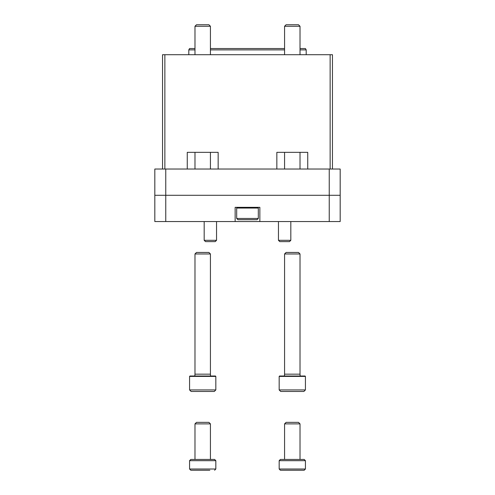 <?xml version="1.0" encoding="UTF-8"?>
<svg xmlns="http://www.w3.org/2000/svg" width="495" height="495" viewBox="0 0 495 495"><rect width="100%" height="100%" fill="white"/><g stroke="black" fill="none" stroke-linecap="round" stroke-linejoin="round"><path stroke-width="0.74" d="M307.742 169.03L307.742 152.342L276.847 152.342L276.847 169.03M332.461 169.03L332.461 54.716L162.539 54.716L162.539 169.03M218.153 169.03L218.153 152.342L187.258 152.342L187.258 169.03M188.799 54.716L188.799 49.877L189.573 48.541L194.981 48.541M210.424 48.541L284.576 48.541M300.019 48.541L305.427 48.541L306.201 49.877L300.019 49.877M188.799 49.877L194.981 49.877M210.424 49.877L284.576 49.877M306.201 54.716L306.201 49.877M305.427 389.924L279.168 389.924L280.714 391.471L303.881 391.471L305.427 389.924L305.427 376.41L279.168 376.41L279.551 376.021L305.044 376.021L305.427 376.41L305.044 376.021M284.421 376.021L284.576 374.171L300.019 374.171L300.174 376.021M284.576 374.171L284.576 253.96L300.019 253.96L300.019 374.171M284.576 253.96L286.091 252.444L298.504 252.444L300.019 253.96M215.832 389.924L189.573 389.924L191.12 391.471L214.286 391.471L215.832 389.924L215.832 376.41L189.573 376.41L189.956 376.021L215.449 376.021L215.832 376.41L215.449 376.021M194.826 376.021L194.981 374.171L210.424 374.171L210.579 376.021M194.981 374.171L194.981 253.96L210.424 253.96L210.424 374.171M194.981 253.96L196.496 252.444L208.909 252.444L210.424 253.96M329.237 221.55L329.237 195.29L340.183 195.29L165.763 195.29L165.763 221.55L235.144 221.55L235.144 207.337L259.856 207.337L259.856 221.55L340.183 221.55L340.183 169.03L154.817 169.03L154.817 195.29L165.763 195.29L165.763 169.03M165.763 221.55L154.817 221.55L154.817 195.29L329.237 195.29L329.237 169.03M235.144 221.55L259.856 221.55M258.316 218.462L236.684 218.462L237.922 219.693L257.078 219.693L258.316 218.462L258.316 208.061L257.586 207.337M237.414 207.337L236.684 208.061L258.316 208.061M216.544 221.55L216.544 240.304L204.181 240.304L204.181 221.55M215.214 241.628L216.544 240.304L215.214 241.628L205.512 241.628L204.181 240.304L205.512 241.628M290.819 221.55L290.819 240.304L278.456 240.304L278.456 221.55M289.488 241.628L290.819 240.304L289.488 241.628L279.786 241.628L278.456 240.304L279.786 241.628M206.273 470.25L199.138 470.25M195.568 470.25L190.81 470.25L189.573 469.012L189.573 460.672L215.832 460.672L215.832 469.012L214.595 470.25L215.832 469.012L189.573 469.012L190.81 470.25L209.837 470.25M202.703 459.434L214.595 459.434L210.424 459.434L210.424 423.881L194.981 423.881L194.981 459.434L190.81 459.434L202.703 459.434M194.981 423.881L196.496 422.365L208.909 422.365L210.424 423.881M295.862 470.25L288.727 470.25M280.405 470.25L279.168 469.012L280.405 470.25L304.19 470.25L299.432 470.25L304.19 470.25L305.427 469.012L305.427 460.672L304.19 459.434L280.405 459.434L284.576 459.434L284.576 423.881L300.019 423.881L300.019 459.434L304.19 459.434L305.427 460.672L279.168 460.672L280.405 459.434L279.168 460.672L279.168 469.012L305.427 469.012L304.19 470.25M284.576 423.881L286.091 422.365L298.504 422.365L300.019 423.881M194.981 54.716L194.981 26.266L210.424 26.266L210.424 54.716M194.981 26.266L196.496 24.75L208.909 24.75L210.424 26.266M284.576 54.716L284.576 26.266L300.019 26.266L300.019 54.716M284.576 26.266L286.091 24.75L298.504 24.75L300.019 26.266M330.14 169.03L330.14 54.716M164.86 169.03L164.86 54.716M279.168 389.924L279.168 376.41L279.551 376.021M189.573 389.924L189.573 376.41L189.956 376.021M236.684 218.462L236.684 208.061M215.832 460.672L214.595 459.434L215.832 460.672M189.573 460.672L190.81 459.434L189.573 460.672M210.424 169.03L210.424 152.342M194.981 169.03L194.981 152.342M300.019 169.03L300.019 152.342M284.576 169.03L284.576 152.342"/></g></svg>
